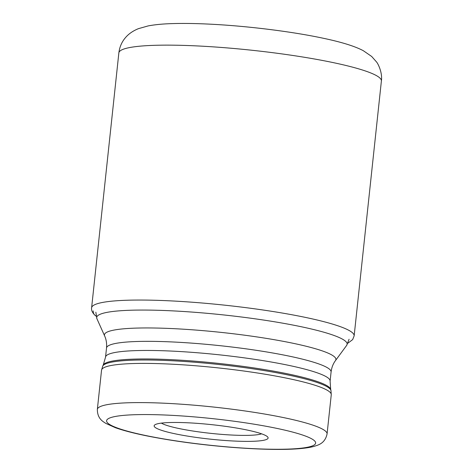 <?xml version="1.0" encoding="UTF-8"?>
<svg xmlns="http://www.w3.org/2000/svg" width="473" height="473" viewBox="0 0 473 473"><rect width="100%" height="100%" fill="white"/><g stroke="black" fill="none" stroke-linecap="round" stroke-linejoin="round"><path stroke-width="0.71" d="M194.468 416.908L194.545 416.914A105.118 13.356 6.1 0 1 314.32 440.635A105.118 13.356 6.1 0 1 227.761 446.932L227.69 446.926A105.118 13.356 -173.9 0 1 107.909 423.205A105.118 13.356 -173.9 0 1 194.468 416.908M267.381 436.674A57.304 7.278 6.1 0 1 267.724 437.028A57.304 7.278 6.1 0 1 218.898 439.991A57.304 7.278 6.1 0 1 154.854 427.166A57.304 7.278 6.1 0 1 154.706 424.955A57.304 7.278 6.1 0 1 210.627 424.547A57.304 7.278 6.1 0 1 267.381 436.674M261.581 433.824A52.107 6.622 6.1 0 1 210.958 433.374A52.107 6.622 6.1 0 1 161.382 423.116M93.258 310.891A5.197 5.079 -47.8 0 0 96.025 315.958M348.033 343.085L352.657 339.602L354.147 335.871A132.02 16.774 -173.9 0 0 352.503 332.797A132.02 16.774 -173.9 0 0 213.329 304.015A132.02 16.774 -173.9 0 0 91.608 307.817C91.224 310.14 92.312 312.594 94.872 315.178L96.066 316.159M381.392 80.96C382.639 72.564 377.88 63.276 376.378 61.786L371.672 56.464L363.353 50.729C355.069 46.301 341.843 42.174 323.668 38.337C293.118 31.75 249.212 26.234 212.478 24.289C196.756 23.443 182.939 23.23 171.025 23.65C162.31 23.934 154.695 24.685 148.179 25.909L138.423 28.664C132.943 30.899 128.626 33.896 125.469 37.645C121.809 41.872 119.598 46.957 118.853 52.905A132.02 16.774 6.1 0 1 240.568 49.103A132.02 16.774 6.1 0 1 379.742 77.885A132.02 16.774 6.1 0 1 381.392 80.96L354.147 335.871M327.074 433.942A115.518 14.681 -173.9 0 0 194.001 405.178A115.518 14.681 -173.9 0 0 193.918 405.172A115.518 14.681 -173.9 0 0 97.349 409.393C97.343 418.942 103.285 421.644 105.757 423.365L115.359 427.687C123.364 430.536 133.948 433.286 147.121 435.946C171.392 440.777 198.323 444.472 227.909 447.026C266.559 450.213 299.167 450.438 313.971 446.411C317.909 445.063 324.927 443.804 327.074 433.942L331.26 394.742L330.964 390.479A114.892 14.598 -173.9 0 0 198.66 362.56A114.892 14.598 -173.9 0 0 198.583 362.555A114.892 14.598 -173.9 0 0 102.736 366.084L101.541 370.188A115.518 14.681 6.1 0 1 198.11 365.972A115.518 14.681 6.1 0 1 198.187 365.978A115.518 14.681 6.1 0 1 331.26 394.742M330.674 389.338L330.107 381.096A112.917 14.35 -173.9 0 0 200.103 352.982A112.917 14.35 -173.9 0 0 200.026 352.976A112.917 14.35 -173.9 0 0 105.55 357.097L103.25 365.032A114.484 14.545 6.1 0 1 198.843 361.52A114.484 14.545 6.1 0 1 198.92 361.526A114.484 14.545 6.1 0 1 330.674 389.338L330.964 390.479M105.55 357.097L106.526 347.98A112.917 14.35 6.1 0 1 201.001 343.859A112.917 14.35 6.1 0 1 201.072 343.865A112.917 14.35 6.1 0 1 331.082 371.979L330.107 381.096M331.082 371.979C331.644 367.533 333.11 363.737 335.481 360.586A116.399 14.793 -173.9 0 0 201.894 330.556A116.399 14.793 -173.9 0 0 201.823 330.55A116.399 14.793 -173.9 0 0 104.634 335.913C106.283 339.496 106.91 343.516 106.526 347.98M104.634 335.913L96.9 318.678A125.948 16.005 6.1 0 1 201.977 312.866A125.948 16.005 6.1 0 1 202.06 312.872A125.948 16.005 6.1 0 1 346.679 345.373L349.086 339.253M118.853 52.905L91.608 307.817M97.349 409.393L101.541 370.188M103.25 365.032L102.736 366.084M335.481 360.586L346.679 345.373M96.9 318.678L95.848 312.192"/></g></svg>
